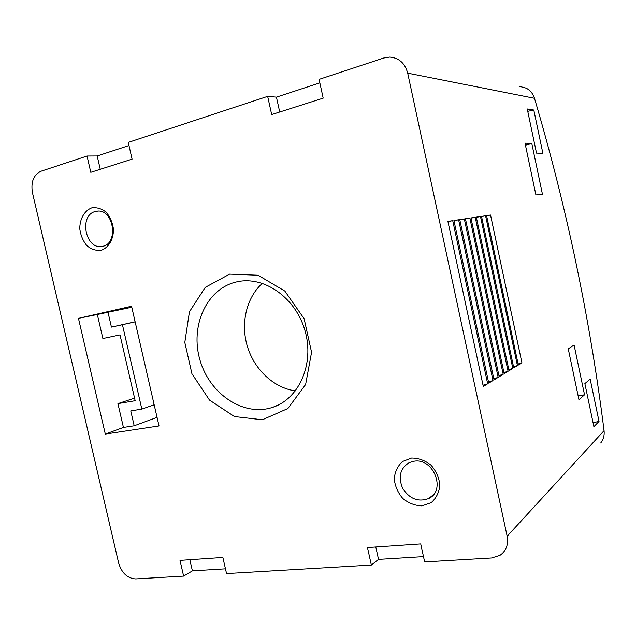 <?xml version="1.0" encoding="UTF-8"?>
<svg xmlns="http://www.w3.org/2000/svg" width="636" height="636" viewBox="0 0 636 636"><rect width="100%" height="100%" fill="white"/><g stroke="black" fill="none" stroke-linecap="round" stroke-linejoin="round"><path stroke-width="0.95" d="M229.628 274.14L205.253 287.361L189.449 311.759L184.806 342.446L191.929 373.753L209.483 400.076L234.445 416.548L262.358 419.768L287.862 408.535L305.63 384.494L311.568 352.28L304.119 318.692L284.849 291.073L258.081 275.245L229.628 274.14M371.352 565.062L226.543 573.577L222.87 557.462L180.012 560.395L183.621 576.105L135.675 578.919C127.439 578.378 121.77 573.123 118.67 563.138L32.412 192.541C30.735 181.92 33.605 174.821 41.038 171.227L87.045 156.027L90.789 172.324L132.081 159.143L128.265 142.408L267.661 96.362L271.691 114.575L323.183 98.143L319.081 79.373L383.794 57.995L389.709 57.081C398.979 57.836 404.973 63.187 407.7 73.14L507.154 536.22C508.593 544.583 506.2 550.967 499.96 555.355L491.636 557.987L424.649 561.93L420.714 543.931L367.481 547.572L371.352 565.062L378.531 559.402L423.489 556.627M411.579 458.071L402.524 461.521C397.659 466.013 394.892 471.809 394.24 478.908C395.036 486.182 397.898 492.709 402.827 498.489C408.678 503.227 415.07 505.684 422.01 505.866L431.2 502.639C436.232 498.219 439.126 492.399 439.873 485.157C439.086 477.7 436.145 471.038 431.049 465.178C425.031 460.448 418.536 458.079 411.579 458.071M91.584 207.916C84.35 210.755 79.731 219.015 79.778 228.849C80.685 235.4 83.07 241.028 86.949 245.735C91.449 249.384 96.243 250.894 101.339 250.266C108.637 247.635 113.462 239.406 113.486 229.381C112.58 222.68 110.139 216.956 106.156 212.193C101.537 208.568 96.688 207.137 91.584 207.916M105.306 434.078L78.459 318.342L131.557 306.234L159.032 425.953L105.306 434.078L123.432 427.448L117.93 403.629L135.166 400.712L120.005 334.894L102.881 338.519L97.332 314.502L78.459 318.342M519.056 86.226L526.346 88.213C530.392 90.503 533.111 93.858 534.486 98.294C566.724 207.511 589.914 318.302 604.065 430.667C604.582 435.255 603.469 439.365 600.718 442.998M267.661 96.362L276.437 97.133L319.844 82.879M87.045 156.027L97.197 155.971L128.981 145.541M183.621 576.105L192.398 570.874L225.462 568.83M599.025 421.382L590.184 379.159L584.866 383.595L593.897 426.669L599.025 421.382L593.07 422.733M542.866 153.284L533.803 110.028L527.26 108.979L536.522 153.125L542.866 153.284M542.444 194.242L531.799 143.521L525.018 143.148L535.91 194.942L542.444 194.242M584.54 394.821L574.085 345.014L568.258 348.87L578.951 399.71L584.54 394.821L578.1 395.687M521.925 362.838L490.531 215.024L486.58 215.612L518.34 365.032L521.925 362.838L518.117 363.983M517.434 365.589L485.578 215.763L481.516 216.367L513.753 367.839L517.434 365.589L513.522 366.765M512.815 368.411L480.482 216.518L476.308 217.138L509.031 370.732L512.815 368.411L508.792 369.627M508.069 371.321L475.243 217.297L470.95 217.941L504.173 373.698L508.069 371.321L503.935 372.569M503.187 374.302L469.861 218.1L465.433 218.76L499.18 376.758L503.187 374.302L498.934 375.598M498.163 377.379L464.312 218.927L459.764 219.611L494.037 379.899L498.163 377.379L493.782 378.714M492.995 380.543L458.612 219.778L453.921 220.477L488.75 383.142L492.995 380.543L488.488 381.918M487.669 383.802L452.729 220.66L447.903 221.376L483.296 386.473L487.669 383.802L483.026 385.225M447.951 221.63L452.729 220.66M453.969 220.724L458.612 219.778M459.812 219.849L464.312 218.927M465.488 218.991L469.861 218.1M470.998 218.164L475.243 217.297M476.348 217.361L480.482 216.518M481.555 216.582L485.578 215.763M486.62 215.819L490.531 215.024M525.455 145.199L531.799 143.521M527.753 111.332L533.803 110.028M189.838 559.72L192.398 570.874M375.789 547.008L378.531 559.402M100.249 169.303L97.197 155.971M279.721 112.016L276.437 97.133M414.259 461.195L409.346 462.555C400.108 468.335 397.898 476.952 402.715 488.432C409.624 498.926 418.257 502.289 428.64 498.537C446.385 490.658 433.728 457.896 414.259 461.195M95.098 211.565C78.777 215.493 85.494 249.757 101.879 246.402C119.178 244.773 114.003 208.234 96.823 211.208L95.098 211.565M134.57 398.128L117.93 403.629M97.332 314.502L131.795 307.244M107.977 312.077L111.435 327.103L122.43 324.71L141.844 409.091L130.762 410.904L134.196 425.794L157.06 417.359M134.196 425.794L123.432 427.448M111.435 327.103L135.126 321.792M122.43 324.71L135.142 321.856M141.844 409.091L154.174 404.79M262.382 283.306C246.267 297.712 240.392 323.692 247.476 346.755C254.559 369.818 274.005 388.016 295.438 390.886M236.505 281.931C206.485 288.68 189.846 326.252 200.006 360.151C209.649 394.193 243.922 417.24 272.955 407.231C299.143 398.685 314.51 363.816 305.081 330.959C295.971 298.022 264.465 275.801 237.474 281.716L236.505 281.931M604.065 430.667L507.154 536.22M534.486 98.294L407.7 73.14M433.362 494.768L428.64 498.537M97.944 211.136L96.823 211.208M238.277 281.557L237.474 281.716M279.125 404.607L272.955 407.231"/></g></svg>
